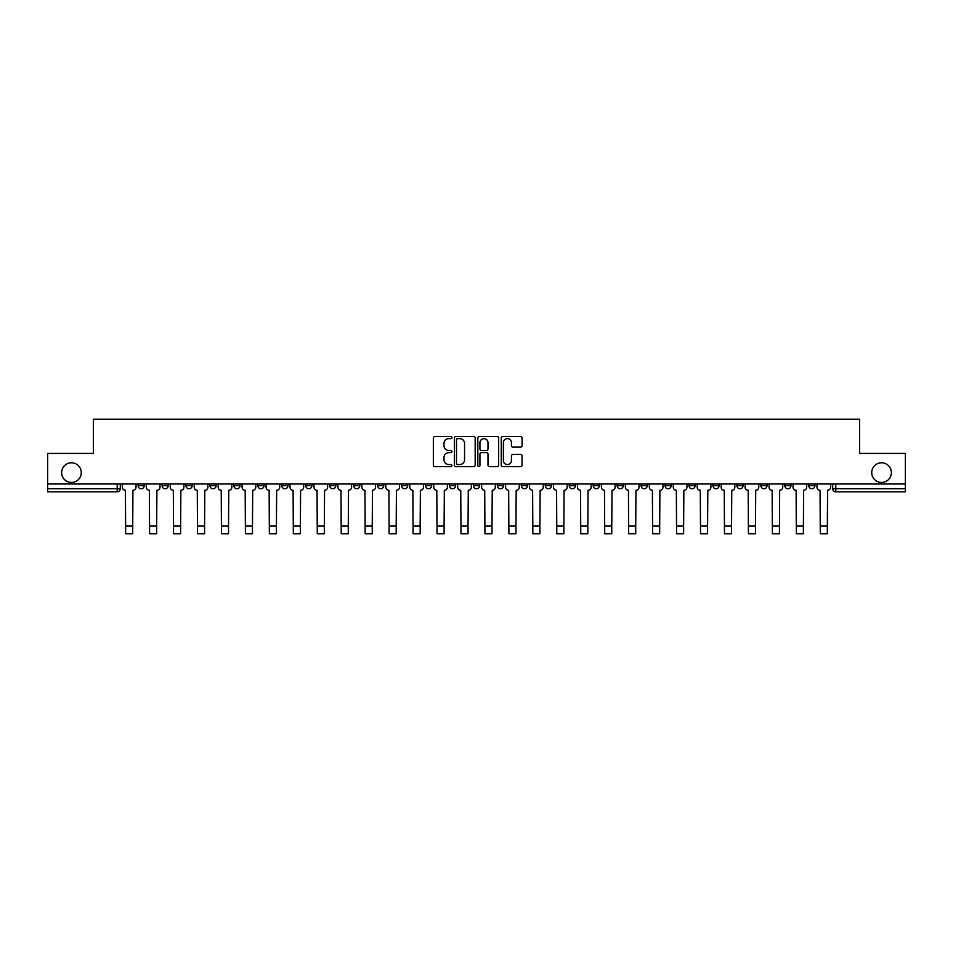 <?xml version="1.0" encoding="UTF-8"?>
<svg xmlns="http://www.w3.org/2000/svg" width="953" height="953" viewBox="0 0 953 953"><rect width="100%" height="100%" fill="white"/><g stroke="black" fill="none" stroke-linecap="round" stroke-linejoin="round"><path stroke-width="1.43" d="M451.936 437.57A1.06 1.06 0 0 0 450.876 436.522L434.866 436.522A1.513 1.513 0 0 0 433.353 438.023L433.353 465.147A1.513 1.513 0 0 0 434.866 466.66L450.876 466.66A1.06 1.06 0 0 0 451.936 465.6A1.06 1.06 0 0 0 450.876 464.552L448.803 464.552A4.825 4.825 0 0 1 443.979 459.727L443.979 457.464A4.825 4.825 0 0 1 448.803 452.639L450.876 452.639A1.06 1.06 0 0 0 451.936 451.591A1.06 1.06 0 0 0 450.876 450.531L448.803 450.531A4.825 4.825 0 0 1 443.979 445.706L443.979 443.455A4.825 4.825 0 0 1 448.803 438.63L450.876 438.63A1.06 1.06 0 0 0 451.936 437.57M871.721 472.628A9.828 9.828 0 0 0 881.549 482.444A9.828 9.828 0 0 0 891.377 472.628A9.828 9.828 0 0 0 881.549 462.801A9.828 9.828 0 0 0 871.721 472.628M61.623 472.628A9.828 9.828 0 0 0 71.451 482.444A9.828 9.828 0 0 0 81.279 472.628A9.828 9.828 0 0 0 71.451 462.801A9.828 9.828 0 0 0 61.623 472.628M784.819 483.981L784.819 485.673L790.954 485.673A3.073 3.073 0 0 1 787.893 488.746A3.073 3.073 0 0 1 784.819 485.673L784.819 483.981M760.863 483.981L760.863 485.673L767.01 485.673A3.073 3.073 0 0 1 763.937 488.746A3.073 3.073 0 0 1 760.863 485.673L760.863 483.981M617.151 483.981L617.151 485.673L623.286 485.673A3.073 3.073 0 0 1 620.212 488.746A3.073 3.073 0 0 1 617.151 485.673L617.151 483.981M593.195 483.981L593.195 485.673L599.33 485.673A3.073 3.073 0 0 1 596.268 488.746A3.073 3.073 0 0 1 593.195 485.673L593.195 483.981M569.239 483.981L569.239 485.673L575.386 485.673A3.073 3.073 0 0 1 572.312 488.746A3.073 3.073 0 0 1 569.239 485.673L569.239 483.981M521.339 483.981L521.339 485.673L527.474 485.673A3.073 3.073 0 0 1 524.4 488.746A3.073 3.073 0 0 1 521.339 485.673L521.339 483.981M473.427 485.673L473.427 483.981L473.427 485.673A3.073 3.073 0 0 0 476.5 488.746A3.073 3.073 0 0 1 473.427 485.673L479.573 485.673A3.073 3.073 0 0 1 476.5 488.746A3.073 3.073 0 0 0 479.573 485.673L479.573 483.981L479.573 485.673M449.471 485.673L449.471 483.981L449.471 485.673A3.073 3.073 0 0 0 452.544 488.746A3.073 3.073 0 0 1 449.471 485.673L455.617 485.673A3.073 3.073 0 0 1 452.544 488.746M425.526 485.673L425.526 483.981L425.526 485.673A3.073 3.073 0 0 0 428.6 488.746A3.073 3.073 0 0 1 425.526 485.673L431.661 485.673A3.073 3.073 0 0 1 428.6 488.746A3.073 3.073 0 0 0 431.661 485.673L431.661 483.981L431.661 485.673M401.57 483.981L401.57 485.673L407.717 485.673A3.073 3.073 0 0 1 404.644 488.746A3.073 3.073 0 0 1 401.57 485.673L401.57 483.981M377.614 483.981L377.614 485.673L383.761 485.673A3.073 3.073 0 0 1 380.688 488.746A3.073 3.073 0 0 1 377.614 485.673L377.614 483.981M353.67 483.981L353.67 485.673L359.805 485.673A3.073 3.073 0 0 1 356.732 488.746A3.073 3.073 0 0 1 353.67 485.673L353.67 483.981M329.714 485.673L329.714 483.981L329.714 485.673A3.073 3.073 0 0 0 332.788 488.746A3.073 3.073 0 0 1 329.714 485.673L335.849 485.673A3.073 3.073 0 0 1 332.788 488.746M281.802 485.673L281.802 483.981L281.802 485.673A3.073 3.073 0 0 0 284.876 488.746A3.073 3.073 0 0 1 281.802 485.673L287.949 485.673A3.073 3.073 0 0 1 284.876 488.746A3.073 3.073 0 0 0 287.949 485.673L287.949 483.981L287.949 485.673M257.858 485.673L257.858 483.981L257.858 485.673A3.073 3.073 0 0 0 260.919 488.746A3.073 3.073 0 0 1 257.858 485.673L263.993 485.673A3.073 3.073 0 0 1 260.919 488.746A3.073 3.073 0 0 0 263.993 485.673L263.993 483.981L263.993 485.673M233.902 485.673L233.902 483.981L233.902 485.673A3.073 3.073 0 0 0 236.975 488.746A3.073 3.073 0 0 1 233.902 485.673L240.037 485.673A3.073 3.073 0 0 1 236.975 488.746A3.073 3.073 0 0 0 240.037 485.673L240.037 483.981L240.037 485.673M209.946 485.673L209.946 483.981L209.946 485.673A3.073 3.073 0 0 0 213.019 488.746A3.073 3.073 0 0 1 209.946 485.673L216.093 485.673A3.073 3.073 0 0 1 213.019 488.746M185.99 485.673L185.99 483.981L185.99 485.673A3.073 3.073 0 0 0 189.063 488.746A3.073 3.073 0 0 1 185.99 485.673L192.137 485.673A3.073 3.073 0 0 1 189.063 488.746A3.073 3.073 0 0 0 192.137 485.673L192.137 483.981L192.137 485.673M162.046 485.673L162.046 483.981L162.046 485.673A3.073 3.073 0 0 0 165.107 488.746A3.073 3.073 0 0 1 162.046 485.673L168.181 485.673A3.073 3.073 0 0 1 165.107 488.746A3.073 3.073 0 0 0 168.181 485.673L168.181 483.981L168.181 485.673M520.541 447.136A1.513 1.513 0 0 0 522.053 445.635L522.053 438.023A1.513 1.513 0 0 0 520.541 436.522L502.767 436.522A1.513 1.513 0 0 0 501.254 438.023L501.254 465.147A1.513 1.513 0 0 0 502.767 466.66L520.541 466.66A1.513 1.513 0 0 0 522.053 465.147L522.053 455.963A1.513 1.513 0 0 0 520.541 454.45L512.94 454.45A1.513 1.513 0 0 0 511.427 455.963L511.427 460.513A4.026 4.026 0 0 1 507.401 464.552A4.026 4.026 0 0 1 503.363 460.513L503.363 442.657A4.026 4.026 0 0 1 507.401 438.63A4.026 4.026 0 0 1 511.427 442.657L511.427 445.635A1.513 1.513 0 0 0 512.94 447.136L520.541 447.136M47.65 483.981L47.65 453.425L93.406 453.425L93.406 419.189L859.594 419.189L859.594 453.425L905.35 453.425L905.35 483.981L47.65 483.981L47.65 488.746L120.281 488.746L120.281 483.981L120.281 488.746A3.073 3.073 0 0 1 117.207 491.819L47.65 491.819L47.65 488.746M475.178 438.023A1.513 1.513 0 0 0 473.677 436.522L455.891 436.522A1.513 1.513 0 0 0 454.378 438.023L454.378 465.147A1.513 1.513 0 0 0 455.891 466.66L473.677 466.66A1.513 1.513 0 0 0 475.178 465.147L475.178 438.023M479.323 436.522L497.109 436.522A1.513 1.513 0 0 1 498.622 438.023L498.622 465.147A1.513 1.513 0 0 1 497.109 466.66L489.497 466.66A1.513 1.513 0 0 1 487.996 465.147L487.996 454.152A1.513 1.513 0 0 0 486.483 452.639L481.432 452.639A1.513 1.513 0 0 0 479.931 454.152L479.931 465.6A1.06 1.06 0 0 1 478.871 466.66A1.06 1.06 0 0 1 477.822 465.6L477.822 438.023A1.513 1.513 0 0 1 479.323 436.522M832.719 483.981L832.719 488.746L905.35 488.746L905.35 491.819L835.793 491.819A3.073 3.073 0 0 1 832.719 488.746M905.35 483.981L905.35 488.746M814.91 483.981L814.91 485.673A3.073 3.073 0 0 1 811.837 488.746A3.073 3.073 0 0 1 808.775 485.673L814.91 485.673M808.775 483.981L808.775 485.673M790.954 483.981L790.954 485.673M767.01 483.981L767.01 485.673L767.01 483.981M743.054 483.981L743.054 485.673A3.073 3.073 0 0 1 739.981 488.746A3.073 3.073 0 0 1 736.907 485.673L743.054 485.673M736.907 483.981L736.907 485.673M719.098 483.981L719.098 485.673A3.073 3.073 0 0 1 716.025 488.746A3.073 3.073 0 0 1 712.963 485.673L719.098 485.673M712.963 483.981L712.963 485.673M695.142 483.981L695.142 485.673A3.073 3.073 0 0 1 692.081 488.746A3.073 3.073 0 0 1 689.007 485.673L695.142 485.673M689.007 483.981L689.007 485.673M671.198 483.981L671.198 485.673A3.073 3.073 0 0 1 668.124 488.746A3.073 3.073 0 0 1 665.051 485.673L671.198 485.673M665.051 483.981L665.051 485.673M647.242 483.981L647.242 485.673A3.073 3.073 0 0 1 644.168 488.746A3.073 3.073 0 0 1 641.095 485.673L647.242 485.673M641.095 483.981L641.095 485.673M623.286 483.981L623.286 485.673A3.073 3.073 0 0 1 620.212 488.746M599.33 483.981L599.33 485.673M575.386 485.673L575.386 483.981L575.386 485.673A3.073 3.073 0 0 1 572.312 488.746M551.43 483.981L551.43 485.673A3.073 3.073 0 0 1 548.356 488.746A3.073 3.073 0 0 1 545.283 485.673A3.073 3.073 0 0 0 548.356 488.746A3.073 3.073 0 0 0 551.43 485.673L545.283 485.673L545.283 483.981M527.474 485.673L527.474 483.981L527.474 485.673A3.073 3.073 0 0 1 524.4 488.746M503.529 483.981L503.529 485.673A3.073 3.073 0 0 1 500.456 488.746A3.073 3.073 0 0 1 497.383 485.673A3.073 3.073 0 0 0 500.456 488.746M497.383 483.981L497.383 485.673L503.529 485.673M455.617 483.981L455.617 485.673L455.617 483.981M407.717 485.673L407.717 483.981L407.717 485.673A3.073 3.073 0 0 1 404.644 488.746M383.761 485.673L383.761 483.981L383.761 485.673A3.073 3.073 0 0 1 380.688 488.746M359.805 485.673L359.805 483.981L359.805 485.673A3.073 3.073 0 0 1 356.732 488.746M335.849 483.981L335.849 485.673L335.849 483.981M311.905 485.673L311.905 483.981L311.905 485.673A3.073 3.073 0 0 1 308.832 488.746A3.073 3.073 0 0 1 305.758 485.673L311.905 485.673A3.073 3.073 0 0 1 308.832 488.746M305.758 483.981L305.758 485.673M216.093 483.981L216.093 485.673L216.093 483.981M144.225 483.981L144.225 485.673A3.073 3.073 0 0 1 141.163 488.746A3.073 3.073 0 0 1 138.09 485.673A3.073 3.073 0 0 0 141.163 488.746A3.073 3.073 0 0 0 144.225 485.673L144.225 483.981M138.09 483.981L138.09 485.673L144.225 485.673M117.207 483.981L117.207 491.819A3.073 3.073 0 0 0 120.281 488.746M457.547 438.63A1.06 1.06 0 0 0 456.487 439.678L456.487 463.492A1.06 1.06 0 0 0 457.547 464.552L459.727 464.552A4.825 4.825 0 0 0 464.552 459.727L464.552 443.455A4.825 4.825 0 0 0 459.727 438.63L457.547 438.63M487.996 442.728A4.026 4.026 0 0 0 483.957 438.702A4.026 4.026 0 0 0 479.931 442.728L479.931 449.03A1.513 1.513 0 0 0 481.432 450.531L486.483 450.531A1.513 1.513 0 0 0 487.996 449.03L487.996 442.728M122.353 483.981L122.353 487.209A3.073 3.073 0 0 0 125.415 490.283L125.653 533.811L132.717 533.811L132.717 526.056L125.653 526.056M136.017 483.981L136.017 487.209A3.073 3.073 0 0 1 132.943 490.283L132.717 526.056M146.297 483.981L146.297 487.209A3.073 3.073 0 0 0 149.371 490.283L149.609 533.811L156.661 533.811L156.661 526.056L149.609 526.056M159.973 483.981L159.973 487.209A3.073 3.073 0 0 1 156.9 490.283L156.661 526.056M170.253 483.981L170.253 487.209A3.073 3.073 0 0 0 173.327 490.283L173.553 533.811L180.617 533.811L180.617 526.056L173.553 526.056M183.917 483.981L183.917 487.209A3.073 3.073 0 0 1 180.856 490.283L180.617 526.056M194.209 483.981L194.209 487.209A3.073 3.073 0 0 0 197.283 490.283L197.509 533.811L204.573 533.811L204.573 526.056L197.509 526.056M207.873 483.981L207.873 487.209A3.073 3.073 0 0 1 204.8 490.283L204.573 526.056M218.166 483.981L218.166 487.209A3.073 3.073 0 0 0 221.227 490.283L221.465 533.811L228.529 533.811L228.529 526.056L221.465 526.056M231.829 483.981L231.829 487.209A3.073 3.073 0 0 1 228.756 490.283L228.529 526.056M242.11 483.981L242.11 487.209A3.073 3.073 0 0 0 245.183 490.283L245.421 533.811L252.474 533.811L252.474 526.056L245.421 526.056M255.785 483.981L255.785 487.209A3.073 3.073 0 0 1 252.712 490.283L252.474 526.056M266.066 483.981L266.066 487.209A3.073 3.073 0 0 0 269.139 490.283L269.365 533.811L276.43 533.811L276.43 526.056L269.365 526.056M279.729 483.981L279.729 487.209A3.073 3.073 0 0 1 276.656 490.283L276.43 526.056M290.022 483.981L290.022 487.209A3.073 3.073 0 0 0 293.095 490.283L293.321 533.811L300.386 533.811L300.386 526.056L293.321 526.056M303.685 483.981L303.685 487.209A3.073 3.073 0 0 1 300.612 490.283L300.386 526.056M313.978 483.981L313.978 487.209A3.073 3.073 0 0 0 317.039 490.283L317.278 533.811L324.342 533.811L324.342 526.056L317.278 526.056M327.641 483.981L327.641 487.209A3.073 3.073 0 0 1 324.568 490.283L324.342 526.056M337.922 483.981L337.922 487.209A3.073 3.073 0 0 0 340.995 490.283L341.222 533.811L348.286 533.811L348.286 526.056L341.222 526.056M351.597 483.981L351.597 487.209A3.073 3.073 0 0 1 348.524 490.283L348.286 526.056M361.878 483.981L361.878 487.209A3.073 3.073 0 0 0 364.951 490.283L365.178 533.811L372.242 533.811L372.242 526.056L365.178 526.056M375.542 483.981L375.542 487.209A3.073 3.073 0 0 1 372.468 490.283L372.242 526.056M385.834 483.981L385.834 487.209A3.073 3.073 0 0 0 388.907 490.283L389.134 533.811L396.198 533.811L396.198 526.056L389.134 526.056M399.498 483.981L399.498 487.209A3.073 3.073 0 0 1 396.424 490.283L396.198 526.056M409.79 483.981L409.79 487.209A3.073 3.073 0 0 0 412.852 490.283L413.09 533.811L420.154 533.811L420.154 526.056L413.09 526.056M423.454 483.981L423.454 487.209A3.073 3.073 0 0 1 420.38 490.283L420.154 526.056M433.734 483.981L433.734 487.209A3.073 3.073 0 0 0 436.808 490.283L437.034 533.811L444.098 533.811L444.098 526.056L437.034 526.056M447.398 483.981L447.398 487.209A3.073 3.073 0 0 1 444.336 490.283L444.098 526.056M457.69 483.981L457.69 487.209A3.073 3.073 0 0 0 460.764 490.283L460.99 533.811L468.054 533.811L468.054 526.056L460.99 526.056M471.354 483.981L471.354 487.209A3.073 3.073 0 0 1 468.28 490.283L468.054 526.056M481.646 483.981L481.646 487.209A3.073 3.073 0 0 0 484.72 490.283L484.946 533.811L492.01 533.811L492.01 526.056L484.946 526.056M495.31 483.981L495.31 487.209A3.073 3.073 0 0 1 492.236 490.283L492.01 526.056M505.602 483.981L505.602 487.209A3.073 3.073 0 0 0 508.664 490.283L508.902 533.811L515.966 533.811L515.966 526.056L508.902 526.056M519.266 483.981L519.266 487.209A3.073 3.073 0 0 1 516.192 490.283L515.966 526.056M529.546 483.981L529.546 487.209A3.073 3.073 0 0 0 532.62 490.283L532.846 533.811L539.91 533.811L539.91 526.056L532.846 526.056M543.21 483.981L543.21 487.209A3.073 3.073 0 0 1 540.148 490.283L539.91 526.056M553.502 483.981L553.502 487.209A3.073 3.073 0 0 0 556.576 490.283L556.802 533.811L563.866 533.811L563.866 526.056L556.802 526.056M567.166 483.981L567.166 487.209A3.073 3.073 0 0 1 564.093 490.283L563.866 526.056M577.458 483.981L577.458 487.209A3.073 3.073 0 0 0 580.532 490.283L580.758 533.811L587.822 533.811L587.822 526.056L580.758 526.056M591.122 483.981L591.122 487.209A3.073 3.073 0 0 1 588.049 490.283L587.822 526.056M601.403 483.981L601.403 487.209A3.073 3.073 0 0 0 604.476 490.283L604.714 533.811L611.778 533.811L611.778 526.056L604.714 526.056M615.078 483.981L615.078 487.209A3.073 3.073 0 0 1 612.005 490.283L611.778 526.056M625.359 483.981L625.359 487.209A3.073 3.073 0 0 0 628.432 490.283L628.658 533.811L635.722 533.811L635.722 526.056L628.658 526.056M639.022 483.981L639.022 487.209A3.073 3.073 0 0 1 635.961 490.283L635.722 526.056M649.315 483.981L649.315 487.209A3.073 3.073 0 0 0 652.388 490.283L652.614 533.811L659.679 533.811L659.679 526.056L652.614 526.056M662.978 483.981L662.978 487.209A3.073 3.073 0 0 1 659.905 490.283L659.679 526.056M673.271 483.981L673.271 487.209A3.073 3.073 0 0 0 676.344 490.283L676.57 533.811L683.635 533.811L683.635 526.056L676.57 526.056M686.934 483.981L686.934 487.209A3.073 3.073 0 0 1 683.861 490.283L683.635 526.056M697.215 483.981L697.215 487.209A3.073 3.073 0 0 0 700.288 490.283L700.526 533.811L707.579 533.811L707.579 526.056L700.526 526.056M710.89 483.981L710.89 487.209A3.073 3.073 0 0 1 707.817 490.283L707.579 526.056M721.171 483.981L721.171 487.209A3.073 3.073 0 0 0 724.244 490.283L724.471 533.811L731.535 533.811L731.535 526.056L724.471 526.056M734.834 483.981L734.834 487.209A3.073 3.073 0 0 1 731.773 490.283L731.535 526.056M745.127 483.981L745.127 487.209A3.073 3.073 0 0 0 748.2 490.283L748.427 533.811L755.491 533.811L755.491 526.056L748.427 526.056M758.791 483.981L758.791 487.209A3.073 3.073 0 0 1 755.717 490.283L755.491 526.056M769.083 483.981L769.083 487.209A3.073 3.073 0 0 0 772.144 490.283L772.383 533.811L779.447 533.811L779.447 526.056L772.383 526.056M782.747 483.981L782.747 487.209A3.073 3.073 0 0 1 779.673 490.283L779.447 526.056M793.027 483.981L793.027 487.209A3.073 3.073 0 0 0 796.1 490.283L796.339 533.811L803.391 533.811L803.391 526.056L796.339 526.056M806.703 483.981L806.703 487.209A3.073 3.073 0 0 1 803.629 490.283L803.391 526.056M816.983 483.981L816.983 487.209A3.073 3.073 0 0 0 820.056 490.283L820.283 533.811L827.347 533.811L827.347 526.056L820.283 526.056M830.647 483.981L830.647 487.209A3.073 3.073 0 0 1 827.585 490.283L827.347 526.056M835.793 483.981L835.793 491.819"/></g></svg>
